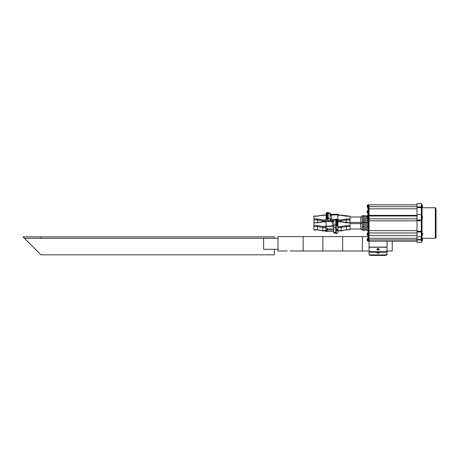 <?xml version="1.0" encoding="UTF-8"?>
<svg xmlns="http://www.w3.org/2000/svg" width="459" height="459" viewBox="0 0 459 459"><rect width="100%" height="100%" fill="white"/><g stroke="black" fill="none" stroke-linecap="round" stroke-linejoin="round"><path stroke-width="0.69" d="M40.908 238.301L24.384 238.301L22.95 236.861L274.402 236.861L274.402 238.301L40.908 238.301L40.908 236.861M24.384 238.301L40.908 254.825L274.402 254.825L274.402 249.294M277.993 249.294L263.627 249.294L263.627 238.301M362.409 243.568L362.409 251.016L342.655 251.016L342.655 236.574L362.409 236.574L362.409 243.568M322.895 243.568L322.895 251.016L303.141 251.016L303.141 236.574L322.895 236.574L322.895 243.568M290.277 250.975L303.141 250.981M303.141 236.614L277.993 236.614L277.993 250.981L287.259 250.975M392.227 241.204L392.227 250.981L387.017 250.981M376.982 249.604A1.13 0.74 180 0 1 378.038 249.134A1.13 0.74 180 0 1 379.088 249.604M378.038 250.075A1.13 0.74 180 0 1 376.902 249.335A1.13 0.74 180 0 1 378.038 248.589A1.13 0.74 180 0 1 379.168 249.335A1.13 0.74 180 0 1 378.038 250.075M385.221 252.226L385.221 251.681A1.796 1.176 0 0 0 387.017 250.505L387.017 251.05A1.796 1.176 180 0 1 385.221 252.226L370.855 252.226A1.796 1.176 180 0 1 369.053 251.05L369.053 220.819L417.013 220.819M387.017 241.204L387.017 250.505M385.221 251.681L370.855 251.681L370.855 252.226M369.053 250.505A1.796 1.176 0 0 0 370.855 251.681M377.017 252.226A1.13 0.74 0 0 0 376.902 252.548A1.13 0.74 0 0 0 378.038 253.288A1.13 0.74 0 0 0 379.168 252.548A1.13 0.74 0 0 0 379.054 252.226M379.088 252.817A1.13 0.74 0 0 0 378.038 252.352A1.13 0.74 0 0 0 376.982 252.817M369.053 250.459L369.053 253.724A1.796 1.176 0 0 0 370.855 254.9L370.855 255.439L385.221 255.439L385.221 254.9A1.796 1.176 0 0 0 387.017 253.724L387.017 250.459M370.855 254.9L385.221 254.9M387.017 253.724L387.017 254.263A1.796 1.176 180 0 1 385.221 255.439M370.855 255.439A1.796 1.176 180 0 1 369.053 254.263L369.053 253.724M350.016 217.021L360.791 217.021L360.791 222.414L350.016 222.414M350.016 223.608L360.791 223.608L360.791 228.995L350.016 228.995M341.123 221.852L341.123 220.917L337.887 220.917L337.887 214.915L330.164 214.915M330.164 214.737L337.887 214.915M330.216 214.737L330.216 214.273L338.335 214.273L338.696 214.898A0.717 0.545 180 0 1 338.644 215.093M330.669 214.714L337.382 214.737M350.016 218.96L350.016 219.976L346.425 219.976L341.123 220.917L341.106 219.901L346.425 218.96L350.016 218.96L350.016 216.212L346.425 216.212L341.123 215.346M337.887 215.093L341.117 215.093L350.016 216.212M350.016 219.976L350.016 226.557L346.425 226.557L341.123 227.498L341.106 226.482L346.425 225.541L350.016 225.541M336.269 223.057L336.269 222.19L336.269 223.057A1.796 1.36 -0 0 1 337.887 224.411L337.887 223.539A1.796 1.36 180 0 0 336.269 222.19M336.269 224.164L336.269 223.292L336.269 224.164A1.796 1.36 -0 0 1 337.887 225.512L337.887 225.748A1.796 1.36 180 0 0 336.269 224.399L336.269 230.183L337.887 230.183L337.887 226.941A1.796 1.36 180 0 0 336.269 225.587M336.269 220.848L336.269 219.976L336.269 220.848A1.796 1.36 -0 0 1 337.887 222.196L337.887 222.431A1.796 1.36 180 0 0 336.269 221.083L336.269 221.955L336.269 221.083M336.269 221.955A1.796 1.36 -0 0 1 337.887 223.303L337.887 225.512M336.269 224.675L336.091 219.597L335.77 219.597L335.77 219.018L336.269 219.052A1.796 1.36 -0 0 1 337.887 220.4L337.887 220.636A1.796 1.36 180 0 0 336.269 219.287M336.091 219.597L336.269 219.741A1.796 1.36 -0 0 1 337.887 221.095L337.887 220.636M337.887 221.095L337.887 221.33A1.796 1.36 180 0 0 336.269 219.976M350.016 222.793L346.425 222.793L341.106 221.852L337.887 221.852L337.887 222.196L337.887 221.33M336.269 225.352A1.796 1.36 -0 0 1 337.887 226.706L337.887 227.498L341.123 227.498L341.123 230.676L346.425 229.735L346.425 225.541M337.887 230.183L336.269 230.458L336.269 233.585L335.77 233.585L335.77 219.597L333.791 219.591L333.791 233.011L335.77 233.011M336.269 233.551A1.796 1.36 180 0 0 337.887 232.197L337.887 230.458M337.887 224.411L337.887 224.646A1.796 1.36 180 0 0 336.269 223.292M332.5 226.08L332.5 225.598L333.791 225.598M326.068 226.379L326.068 221.496L333.791 221.496L332.5 221.508L332.5 222.311L332.138 222.311L332.5 225.598M336.269 219.052L336.269 219.465M337.887 229.431L336.269 229.431M337.887 226.706L341.106 226.482M337.887 230.923L341.117 230.923L346.425 229.735L350.016 229.735L350.016 226.557M350.016 229.735L346.425 229.982M326.068 218.719L326.068 216.723A1.796 1.36 -0 0 1 327.686 215.369L327.686 214.502A1.796 1.36 180 0 0 326.068 215.85L326.068 215.615A1.796 1.36 -0 0 1 327.686 214.267L327.686 213.395A1.796 1.36 180 0 0 326.068 214.749L326.068 214.514A1.796 1.36 -0 0 1 327.686 213.16L327.686 212.437L328.191 212.437L328.191 213.01L330.164 213.01L330.164 221.318M327.686 215.369L327.686 214.502M327.686 214.267L327.686 213.395M327.686 212.884L327.686 217.813A1.796 1.36 180 0 0 326.068 219.167L326.068 218.932A1.796 1.36 -0 0 1 327.686 217.577L327.686 216.711A1.796 1.36 180 0 0 326.068 218.059L326.068 217.824A1.796 1.36 -0 0 1 327.686 216.476L327.686 215.604A1.796 1.36 180 0 0 326.068 216.958M327.686 217.577L327.686 216.711M327.686 216.476L327.686 215.604M326.068 221.496L326.068 220.119A1.796 1.36 -0 0 1 327.686 218.771M326.068 217.491L326.068 214.749M322.838 215.346L317.53 216.034L322.838 215.093L326.068 215.093L326.068 213.819A1.796 1.36 -0 0 1 327.686 212.471M326.068 217.675L326.068 215.85M327.864 217.95L328.191 217.95L328.191 221.295L327.686 221.295L327.686 218.094M331.455 214.915L331.455 215.26L330.164 215.26M331.455 221.318L331.455 220.509M330.164 219.35L331.455 219.35L331.455 218.547L331.817 218.547L331.455 215.26M333.395 221.318L332.391 221.318M333.756 221.318L333.756 220.509M328.191 217.95L328.191 213.01L327.864 213.01M327.686 219.006A1.796 1.36 180 0 0 326.068 220.354M327.686 212.706A1.796 1.36 180 0 0 326.068 214.055M322.838 221.927L317.53 222.793L313.939 222.793L313.939 216.034L317.53 216.034M313.939 218.96L317.53 218.96L322.849 219.901L322.838 221.68L317.53 222.615L317.53 219.976L313.939 219.976M322.849 215.271L326.068 215.271L326.068 220.917L322.838 220.917L317.53 219.976L317.53 218.96M325.701 227.412L325.259 227.062L325.62 226.379L326.263 228.146L327.416 228.278L327.416 230.011L333.739 230.011L333.739 228.898L327.416 228.898M327.416 230.011L327.416 230.544L326.263 230.636L325.62 231.405L333.739 231.405L333.739 230.011M325.62 231.405L325.259 230.779M326.068 229.844A0.717 0.545 -0 0 1 326.544 229.707L327.416 229.707M333.739 228.898L333.739 226.379L325.62 226.379M325.62 231.17A0.361 0.333 0 0 1 325.259 230.837L325.42 230.567L325.701 231.061M325.42 230.441L327.416 229.993M325.988 229.907L326.263 230.636M325.62 227.148L325.259 227.062L325.414 227.521L325.999 228.215L325.42 227.469M313.939 222.793L313.939 225.541L317.53 225.541L322.849 226.482L322.849 230.751M326.068 228.284L326.068 230.12M325.402 227.498L322.838 227.498L317.53 226.557L313.939 226.557L313.939 229.735L317.53 229.735L322.838 230.676L325.316 230.676M313.939 226.557L313.939 225.541M368.52 232.902L368.52 218.817L369.053 219.069L369.053 208.828L417.013 208.828M367.98 239.902L369.053 239.902L369.053 241.204L368.52 241.204L368.52 239.902L368.52 241.204L367.98 241.204L367.98 218.817L368.52 218.817L368.52 206.659L368.52 207.416L369.053 207.416L369.053 206.659L369.053 208.828M367.98 218.817L367.98 206.659L369.053 206.659L369.053 204.817L417.013 204.817M367.98 215.982L368.52 215.982L368.52 218.817L369.053 218.817L369.053 220.819M368.52 239.902L368.52 233.006L417.013 233.006M367.98 238.278L368.52 238.278L367.98 238.278L368.52 238.278L368.52 232.495L369.053 232.495M367.98 206.659L367.98 204.817L369.053 204.817L369.053 206.659L417.013 206.659M368.52 206.659L368.52 204.817L368.52 206.659M417.013 218.817L369.053 218.817L369.053 215.982L417.013 215.982M368.52 238.278L369.053 238.278L369.053 233.006M368.52 231.112L368.52 220.28L369.053 220.28L369.053 231.112L368.52 231.112M368.52 215.839L368.52 208.638L369.053 208.638L369.053 215.856L368.52 215.856M421.683 237.773L421.815 235.542A1.555 1.555 0 0 0 422.469 234.859L422.469 233.493A1.555 1.555 0 0 0 421.815 232.811L421.815 235.542M421.815 232.902L421.815 218.782A1.555 1.555 0 0 0 422.469 218.1L422.469 216.74A1.555 1.555 0 0 0 421.815 216.057L421.815 218.782M421.683 218.696L421.683 235.788M369.053 239.902L417.013 239.902L417.013 238.623L417.013 242.461L421.322 242.461L421.322 239.535L421.683 239.173A0.361 0.361 -0 0 1 421.322 239.535L421.322 236.873L421.683 236.511L421.815 241.13A1.555 1.555 0 0 0 422.469 240.447L422.469 239.082A1.555 1.555 0 0 0 421.815 238.399L421.815 241.13M421.683 204.048L421.683 207.996A0.361 0.333 180 0 0 421.322 207.663L421.322 203.561L421.683 203.916M436.05 209.264L436.05 237.555L435.333 238.278L435.333 207.743L422.039 207.743L422.039 216.2M417.013 238.623L417.013 207.663L421.322 207.663L421.322 214.726L421.683 215.087M421.683 208.822L421.683 207.738M421.322 203.561L417.013 203.561L417.013 207.663M367.843 218.782L367.843 216.057A1.555 1.555 0 0 0 367.189 216.74L367.189 218.1A1.555 1.555 0 0 0 367.843 218.782L367.98 218.782M367.843 207.617L367.843 204.886A1.555 1.555 0 0 0 367.189 205.569L367.189 206.934A1.555 1.555 0 0 0 367.843 207.617L367.98 207.617M367.843 213.206L367.843 210.48A1.555 1.555 0 0 0 367.189 211.157L367.189 212.523A1.555 1.555 0 0 0 367.843 213.206L367.98 213.206M367.843 235.542L367.843 232.811A1.555 1.555 0 0 0 367.189 233.493L367.189 234.859A1.555 1.555 0 0 0 367.843 235.542L367.98 235.542M367.843 241.13L367.843 238.399A1.555 1.555 0 0 0 367.189 239.082L367.189 240.447A1.555 1.555 0 0 0 367.843 241.13L367.98 241.13M422.039 235.392L421.683 241.13M421.815 207.525L421.815 207.617A1.555 1.555 0 0 0 422.469 206.934L422.469 205.569A1.555 1.555 0 0 0 421.815 204.886L421.815 207.525M421.815 204.978L421.683 206.911L417.013 207.009M364.389 230.16L365.645 230.16L365.645 215.856L364.389 215.856M363.31 226.671L363.31 230.424L364.389 230.424L364.389 226.671L363.31 226.671L363.31 215.592L364.389 215.592L364.389 215.965L363.31 215.965M364.389 226.671L364.389 222.546L363.31 222.546M364.389 222.546L364.389 222.173L363.31 222.173M367.98 226.671L366.902 226.671L366.902 215.592L367.98 215.592M367.98 222.546L366.902 222.546M367.98 230.424L366.902 230.424L366.902 226.671M367.98 222.173L366.902 222.173M364.389 222.173L364.389 220.091L363.31 220.091M364.389 220.091L364.389 215.965M367.98 220.091L366.902 220.091M367.98 215.965L366.902 215.965M369.053 247.097L387.017 247.097M369.053 247.246L387.017 247.246M377.08 252.691L378.991 252.691M330.164 219.5L335.77 219.5M337.428 219.5L337.887 219.5M333.791 220.509L330.164 220.509M337.887 219.901L341.106 219.901M337.887 215.271L341.106 215.271M346.425 218.96L346.425 222.793M335.77 220.027L333.791 220.027M335.77 224.967L333.791 224.967M335.77 227.498L333.791 227.498M335.77 232.386L333.791 232.386M336.091 224.531L335.77 224.531M336.269 227.876L335.77 227.876M336.269 232.765L335.77 232.765M337.887 230.676L341.123 230.676M328.191 220.917L330.164 220.917M328.191 218.386L330.164 218.386M328.191 213.446L330.164 213.446M317.53 216.212L313.939 216.212M326.068 219.901L322.849 219.901M326.068 226.08L333.791 226.08M326.544 229.707L326.544 230.544M326.544 228.278L327.416 228.45M326.068 221.852L322.849 221.852M325.391 226.482L322.849 226.482M317.53 225.541L317.53 229.982L313.939 229.982M317.53 229.81L322.838 230.923L325.259 230.923M317.53 222.793L313.939 222.615M369.053 215.374L417.013 215.374M369.053 238.278L417.013 238.278M369.053 230.642L417.013 230.642M367.98 215.374L368.52 215.374M367.98 230.642L368.52 230.642M367.98 233.006L368.52 233.006M367.98 220.819L368.52 220.819M367.98 208.828L368.52 208.828M368.52 239.139L369.053 239.139M422.039 218.639L422.039 232.96M417.013 231.273L421.322 231.273L421.322 214.726L417.013 214.726M421.683 219.689A0.361 0.35 180 0 1 421.322 220.039L417.013 220.039M417.013 236.873L421.322 236.873L421.322 231.273L421.683 231.095M417.013 231.979L421.322 231.979A0.361 0.293 180 0 1 421.683 232.271M417.013 240.023L421.683 239.988M417.013 239.535L421.322 239.535L417.013 239.535L421.322 239.535L421.683 239.173M417.013 220.636L421.683 220.687M363.31 215.856L362.231 215.856L362.231 230.16L360.791 228.725M274.402 238.301L277.993 238.301M369.053 250.981L362.409 250.981M342.655 250.981L322.895 250.981M342.655 236.614L322.895 236.614M367.98 236.614L362.409 236.614M379.008 252.708L377.063 252.708M337.887 221.68L350.016 222.615M333.791 221.318L328.191 221.318M327.686 221.318L326.068 221.318M326.068 221.68L322.838 221.68M369.053 241.204L417.013 241.204M367.98 235.61L417.013 235.61M368.52 215.982L369.053 215.982M435.333 238.278L422.039 238.278M435.333 207.743L436.05 208.461M421.322 242.461L421.683 242.1M421.683 238.634L421.683 236.414M363.31 222.437L362.231 222.437L360.791 223.877M366.902 222.764L365.645 222.764M365.645 222.437L364.389 222.437M363.31 230.16L362.231 230.16M366.902 229.839L365.645 229.839M362.231 215.856L360.791 217.291M366.902 216.178L365.645 216.178M361.084 223.011L360.791 222.145"/></g></svg>
